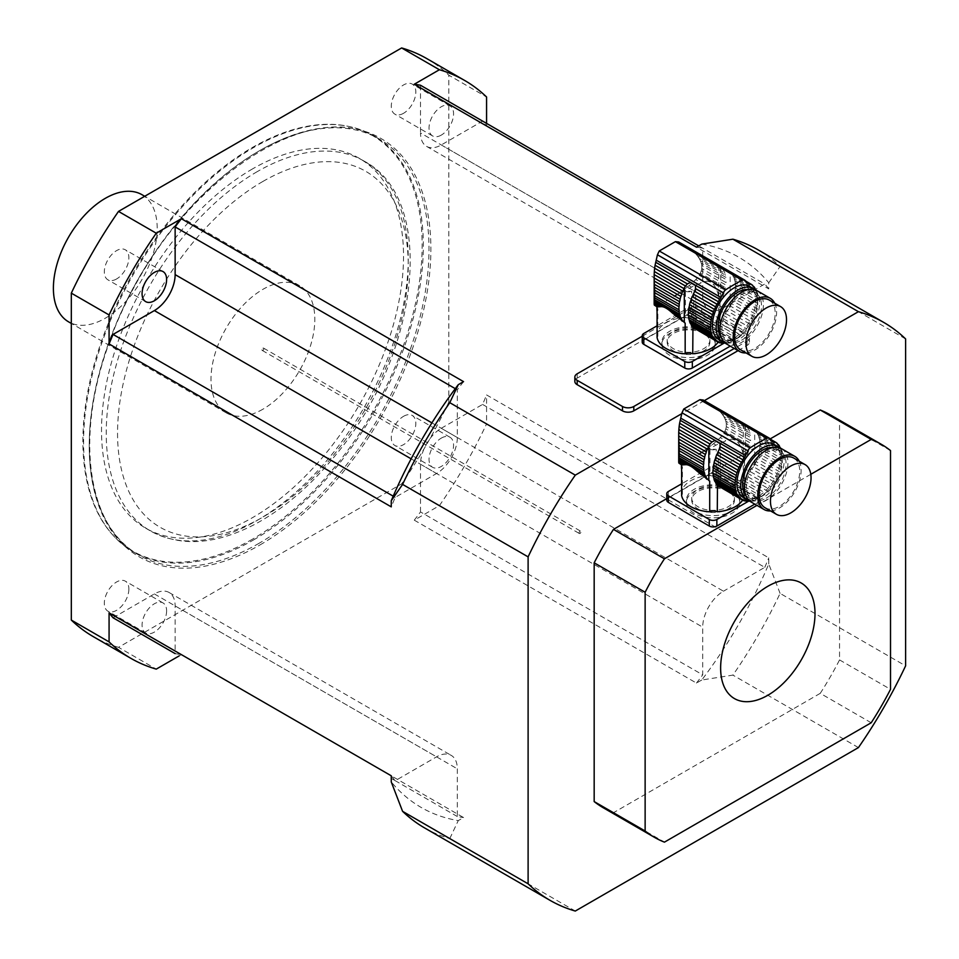<?xml version="1.0" encoding="UTF-8"?>
<svg xmlns="http://www.w3.org/2000/svg" width="959" height="959" viewBox="0 0 959 959"><rect width="100%" height="100%" fill="white"/><g stroke="black" fill="none" stroke-linecap="round" stroke-linejoin="round"><path stroke-width="0.72" stroke-dasharray="4.79 3.6" d="M719.586 299.867L721.084 300.73A33.349 19.252 -60 0 1 720.724 301.45L719.993 303.008L718.818 296.235L722.235 298.213A33.349 19.252 -60 0 0 723.326 295.456A4.543 2.625 -60 0 1 724.177 292.903L715.762 288.048L717.548 292.123L723.326 295.456M718.818 296.235L717.548 292.123M721.084 300.73A4.543 2.625 -60 0 1 722.235 298.213M715.762 288.048C712.969 282.641 709.276 280.507 704.661 281.634L697.565 277.535L699.195 275.305L724.932 290.157A33.349 19.252 -60 0 1 724.177 292.903M699.195 275.305L700.394 273.183L725.472 287.652A4.543 2.625 -60 0 0 724.932 290.157M700.394 273.183L701.317 270.822L725.867 285.003A33.349 19.252 -60 0 1 725.472 287.652M701.317 270.822L701.772 268.604L726.059 282.617A4.543 2.625 -60 0 0 725.867 285.003M701.772 268.604L701.772 265.511L726.059 279.537A33.349 19.252 -60 0 1 726.059 282.617M701.772 265.511L701.317 263.198L725.867 277.379A4.543 2.625 -60 0 0 726.059 279.537M701.317 263.198L700.394 260.704L725.472 275.173A33.349 19.252 -60 0 1 725.867 277.379M700.394 260.704L699.195 258.427L724.932 273.291A4.543 2.625 -60 0 0 725.472 275.173M699.195 258.427L697.565 256.041L724.177 271.409A33.349 19.252 -60 0 1 724.932 273.291M697.565 256.041L695.79 253.943L723.326 269.851A4.543 2.625 -60 0 0 724.177 271.409M695.79 253.943L693.633 251.833L722.235 268.352A33.349 19.252 -60 0 1 723.326 269.851M721.875 268.196L691.463 250.059L721.084 267.165A4.543 2.625 -60 0 0 721.875 268.196A4.543 2.625 -60 0 0 722.235 268.352M691.463 250.059L720.724 266.854A33.349 19.252 -60 0 1 721.084 267.165M752.695 285.422L730.518 272.608A33.349 19.252 120 0 0 730.171 272.308L688.982 248.369M718.962 265.715L686.596 247.026M681.226 320.078L679.38 319.011M658.27 306.832L657.502 306.916L658.27 306.832M657.083 306.544L654.625 305.513L657.083 306.544M658.246 305.681L655.728 305.765L658.246 305.681L661.83 303.464M666.181 300.922L666.996 300.443L666.181 300.922M674.033 296.451L694.652 285.47L704.661 281.634M719.993 303.008L719.993 333.696A6.677 3.848 0 0 0 718.77 335.926A6.677 3.848 0 0 0 719.897 338.059A31.635 18.257 180 0 1 718.111 342.135M656.915 309.493A31.635 18.257 180 0 1 657.071 307.683L657.071 333.84A31.635 18.257 180 0 1 685.421 317.477L685.421 291.32A31.635 18.257 180 0 1 691.667 291.32L691.667 317.477A31.635 18.257 180 0 1 719.993 333.696M692.901 326.827A4.543 2.625 120 0 0 692.59 326.587A4.543 2.625 120 0 0 692.23 326.432M657.574 305.298L659.169 305.082M658.737 304.83L660.439 304.303M661.71 303.392L660.188 304.159M713.508 324.861L710.092 327.187L733.323 340.601A33.349 19.252 -60 0 0 734.93 339.678A4.543 2.625 -60 0 1 736.908 338.359L713.508 324.861L715.258 323.027L739.017 336.741A33.349 19.252 -60 0 1 736.908 338.359M711.698 326.264L734.93 339.678M718.854 316.158L716.649 321.061L740.923 335.075A33.349 19.252 -60 0 0 742.949 333.085A4.543 2.625 -60 0 1 744.747 331.107L718.854 316.158L719.586 313.221L746.605 328.817A33.349 19.252 -60 0 1 744.747 331.107M717.919 318.64L742.949 333.085M679.475 293.43L678.804 293.034L676.802 294.904M685.301 290.253L683.947 289.474L681.477 291.224L682.46 291.788M719.897 338.059L719.897 311.076L723.673 312.406L748.236 326.599A33.349 19.252 -60 0 0 749.89 324.07A4.543 2.625 -60 0 1 751.305 321.661L729.008 308.786L730.171 306.892A33.349 19.252 120 0 0 730.518 306.173L752.695 318.987A33.349 19.252 -60 0 1 751.305 321.661M723.673 312.406L727.03 310.872L749.89 324.07M691.391 287.077L688.982 285.686L686.596 287.532L688.442 288.587M697.72 284.056L693.633 281.694L691.463 283.636L694.652 285.47M732.76 300.91A33.349 19.252 120 0 1 731.669 303.655L753.846 316.47A33.349 19.252 -60 0 0 754.937 313.713A4.543 2.625 -60 0 1 755.8 311.16L733.623 298.357A4.543 2.625 120 0 0 732.76 300.91L754.937 313.713M697.565 277.535L695.79 279.56L701.161 282.665M718.782 339.51A30.7 17.73 120 0 0 749.482 321.78A30.7 17.73 120 0 0 749.482 286.333M755.021 289.81A30.7 17.73 -60 0 1 757.406 314.84A30.7 17.73 -60 0 1 737.903 340.169A30.7 17.73 -60 0 1 724.56 342.579M654.326 305.07L654.182 304.471L654.326 305.07M695.503 329.069L717.02 341.5M721.072 342.902L692.734 326.767L720.017 342.89M725.316 343.262L700.286 328.817L694.172 327.331L721.384 343.034M697.625 328.41L723.518 343.37M700.286 328.817L703.055 328.901L727.33 342.926A33.349 19.252 -60 0 1 725.4 343.262M727.33 342.926A4.543 2.625 -60 0 1 729.248 342.387L705.488 328.661L703.055 328.901M705.488 328.661L707.97 328.062L731.357 341.56A33.349 19.252 -60 0 1 729.248 342.387M731.357 341.56A4.543 2.625 -60 0 1 733.323 340.601M710.092 327.187L707.97 328.062M739.017 336.741A4.543 2.625 -60 0 1 740.923 335.075M716.649 321.061L715.258 323.027M673.781 296.307L676.371 294.653M678.804 293.034L681.477 291.224M746.605 328.817A4.543 2.625 -60 0 1 748.236 326.599M719.897 311.076L719.586 313.221M683.947 289.474L686.596 287.532M727.03 310.872L729.008 308.786M688.982 285.686L691.463 283.636M752.695 318.987A4.543 2.625 -60 0 1 753.846 316.47M731.669 303.655A4.543 2.625 120 0 0 730.518 306.173M693.633 281.694L695.79 279.56M733.623 298.357A33.349 19.252 120 0 0 734.378 295.612L756.555 308.414A33.349 19.252 -60 0 1 755.8 311.16M756.555 308.414A4.543 2.625 -60 0 1 757.083 305.909L734.906 293.106A4.543 2.625 120 0 0 734.378 295.612M734.906 293.106A33.349 19.252 120 0 0 735.301 290.445L757.478 303.248A33.349 19.252 -60 0 1 757.083 305.909M757.478 303.248A4.543 2.625 -60 0 1 757.67 300.874L735.493 288.072A4.543 2.625 120 0 0 735.301 290.445M735.493 288.072A33.349 19.252 120 0 0 735.493 284.979L757.67 297.781A33.349 19.252 -60 0 1 757.67 300.874M757.67 297.781A4.543 2.625 -60 0 1 757.478 295.624L735.301 282.821A4.543 2.625 120 0 0 735.493 284.979M735.301 282.821A33.349 19.252 120 0 0 734.906 280.627L757.083 293.43A33.349 19.252 -60 0 1 757.478 295.624M757.083 293.43A4.543 2.625 -60 0 1 756.555 291.536L734.378 278.733A4.543 2.625 120 0 0 734.906 280.627M734.378 278.733A33.349 19.252 120 0 0 733.623 276.863L755.8 289.666M756.04 290.193A33.349 19.252 -60 0 1 756.555 291.536M733.623 276.863A4.543 2.625 120 0 1 732.76 275.293L754.937 288.096M732.76 275.293A33.349 19.252 120 0 0 731.669 273.806L753.175 286.214M730.518 272.608A4.543 2.625 120 0 0 731.309 273.651A4.543 2.625 120 0 0 731.669 273.806M746.234 281.455L727.03 270.366L746.114 281.347M744.963 280.304L679.104 242.279L682.448 244.965L747.265 282.39M741.679 340.169A28.027 16.183 120 0 0 759.996 315.463A28.027 16.183 120 0 0 755.692 293.01A28.027 16.183 120 0 0 727.665 309.194A28.027 16.183 120 0 0 727.665 341.56A28.027 16.183 120 0 0 741.679 340.169M720.988 336.789A28.027 16.183 120 0 0 723.889 339.378A28.027 16.183 120 0 0 737.903 337.988A28.027 16.183 120 0 0 756.219 313.293A28.027 16.183 120 0 0 751.916 290.829A28.027 16.183 120 0 0 748.224 289.606M757.035 290.697A30.7 17.73 -60 0 1 761.734 315.295A30.7 17.73 -60 0 1 741.679 342.351A30.7 17.73 -60 0 1 726.335 343.861M740.54 349.759A28.698 16.567 120 0 0 754.889 348.345A28.698 16.567 120 0 0 773.637 323.051A28.698 16.567 120 0 0 769.238 300.059M774.692 303.2A30.7 17.73 -60 0 1 754.889 349.975A30.7 17.73 -60 0 1 745.994 352.912M692.326 309.817A5.334 3.081 0 0 0 684.774 309.817L684.774 316.362A5.334 3.081 180 0 1 692.326 316.362L692.326 309.817L733.275 333.468L733.275 340.001A5.334 3.081 180 0 1 734.846 342.183A5.334 3.081 180 0 1 733.275 344.365L730.243 346.127M692.326 316.362L733.275 340.001M733.275 344.365L733.275 337.832L723.973 343.202M684.774 316.362L643.813 340.001L643.813 333.468M684.774 309.817L657.071 325.808M657.071 333.84A6.677 3.848 180 0 1 657.85 335.65A6.677 3.848 180 0 1 657.071 337.448M685.421 317.477A6.677 3.848 0 0 0 691.667 317.477M733.275 337.832A5.334 3.081 0 0 0 734.846 335.65A5.334 3.081 0 0 0 733.275 333.468M703.642 333.468A21.35 12.335 0 0 0 680.375 330.795A21.35 12.335 0 0 0 667.188 342.183A21.35 12.335 0 0 0 688.55 354.518A21.35 12.335 0 0 0 709.9 342.183A21.35 12.335 0 0 0 703.642 333.468M642.242 342.183A5.334 3.081 180 0 1 643.813 340.001M685.421 291.32A6.677 3.848 0 0 0 691.667 291.32M657.071 307.683A6.677 3.848 180 0 1 657.85 309.493A6.677 3.848 180 0 1 657.071 311.303M703.642 331.287A21.35 12.335 0 0 0 680.375 328.613A21.35 12.335 0 0 0 667.188 340.001A21.35 12.335 0 0 0 688.55 352.337A21.35 12.335 0 0 0 709.9 340.001A21.35 12.335 0 0 0 703.642 331.287M744.124 457.875L745.622 458.75A33.349 19.252 -60 0 1 745.263 459.469L744.532 461.027L743.357 454.254L746.773 456.232A33.349 19.252 -60 0 0 747.864 453.475A4.543 2.625 -60 0 1 748.715 450.922L740.3 446.067L742.086 450.143L747.864 453.475M743.357 454.254L742.086 450.143M745.622 458.75A4.543 2.625 -60 0 1 746.773 456.232M740.3 446.067C737.507 440.661 733.815 438.527 729.2 439.654L722.103 435.554L723.733 433.312L749.47 448.177A33.349 19.252 -60 0 1 748.715 450.922M723.733 433.312L724.932 431.202L750.01 445.671A4.543 2.625 -60 0 0 749.47 448.177M724.932 431.202L725.855 428.841L750.406 443.022A33.349 19.252 -60 0 1 750.01 445.671M725.855 428.841L726.311 426.611L750.597 440.637A4.543 2.625 -60 0 0 750.406 443.022M726.311 426.611L726.311 423.53L750.597 437.544A33.349 19.252 -60 0 1 750.597 440.637M726.311 423.53L725.855 421.217L750.406 435.386A4.543 2.625 -60 0 0 750.597 437.544M725.855 421.217L724.932 418.711L750.01 433.192A33.349 19.252 -60 0 1 750.406 435.386M724.932 418.711L723.733 416.446L749.47 431.298A4.543 2.625 -60 0 0 750.01 433.192M723.733 416.446L722.103 414.06L748.715 429.428A33.349 19.252 -60 0 1 749.47 431.298M722.103 414.06L720.329 411.962L747.864 427.87A4.543 2.625 -60 0 0 748.715 429.428M720.329 411.962L718.171 409.853L746.773 426.371A33.349 19.252 -60 0 1 747.864 427.87M746.414 426.216L716.001 408.078L745.622 425.185A4.543 2.625 -60 0 0 746.414 426.216A4.543 2.625 -60 0 0 746.773 426.371M716.001 408.078L745.263 424.873A33.349 19.252 -60 0 1 745.622 425.185M777.234 443.43L755.057 430.627A33.349 19.252 120 0 0 754.709 430.327L713.52 406.388M743.501 423.722L711.134 405.046M705.764 478.097L703.918 477.031M682.808 464.839L682.041 464.923L682.808 464.839M681.585 464.923L682.041 464.216L679.607 463.748L681.453 464.815M682.784 463.7L680.267 463.784L682.784 463.7L686.368 461.483M690.72 458.941L691.535 458.462L690.72 458.941M698.572 454.47L719.19 443.49L729.2 439.654M744.532 461.027L744.532 491.715A6.677 3.848 0 0 0 743.309 493.933A6.677 3.848 0 0 0 744.436 496.079A31.635 18.257 180 0 1 742.65 500.154M681.453 467.512A31.635 18.257 180 0 1 681.609 465.702L681.609 491.859A31.635 18.257 180 0 1 709.96 475.496L709.96 449.339A31.635 18.257 180 0 1 716.205 449.339L716.205 475.496A31.635 18.257 180 0 1 744.532 491.715M717.44 484.834A4.543 2.625 120 0 0 717.128 484.607A4.543 2.625 120 0 0 716.769 484.451M682.113 463.317L683.707 463.101M683.276 462.849L684.978 462.322M686.248 461.411L684.726 462.178M738.046 482.88L734.63 485.206L757.862 498.62A33.349 19.252 -60 0 0 759.468 497.685A4.543 2.625 -60 0 1 761.446 496.378L738.046 482.88L739.797 481.046L763.556 494.76A33.349 19.252 -60 0 1 761.446 496.378M736.236 484.283L759.468 497.685M743.381 474.178L741.187 479.08L765.462 493.094A33.349 19.252 -60 0 0 767.488 491.104A4.543 2.625 -60 0 1 769.286 489.126L743.381 474.178L744.124 471.241L771.144 486.836A33.349 19.252 -60 0 1 769.286 489.126M742.458 476.659L767.488 491.104M704.014 451.437L703.343 451.054L701.341 452.924M709.84 448.273L708.485 447.493L706.016 449.232L706.999 449.807M744.436 496.079L744.436 469.095L748.212 470.425L772.774 484.607A33.349 19.252 -60 0 0 774.428 482.089A4.543 2.625 -60 0 1 775.843 479.68L753.546 466.805L754.709 464.911A33.349 19.252 120 0 0 755.057 464.192L777.234 476.995A33.349 19.252 -60 0 1 775.843 479.68M748.212 470.425L751.568 468.891L774.428 482.089M715.929 445.096L713.52 443.693L711.134 445.539L712.981 446.606M722.259 442.075L718.171 439.713L716.001 441.643L719.19 443.49M757.298 458.917A33.349 19.252 120 0 1 756.207 461.675L778.384 474.477A33.349 19.252 -60 0 0 779.475 471.732A4.543 2.625 -60 0 1 780.338 469.179L758.161 456.376A4.543 2.625 120 0 0 757.298 458.917L779.475 471.732M722.103 435.554L720.329 437.58L725.699 440.684M743.321 497.529A30.7 17.73 120 0 0 774.021 479.8A30.7 17.73 120 0 0 774.021 444.353M779.559 447.829A30.7 17.73 -60 0 1 781.945 472.859A30.7 17.73 -60 0 1 762.441 498.189A30.7 17.73 -60 0 1 749.099 500.586M678.864 463.089L678.72 462.49L678.864 463.089M720.041 487.088L741.559 499.519M745.611 500.922L717.272 484.774L744.556 500.898M749.854 501.281L724.824 486.836L718.711 485.35L745.922 501.054M722.163 486.429L748.056 501.389M724.824 486.836L727.593 486.92L751.868 500.934A33.349 19.252 -60 0 1 749.938 501.269M751.868 500.934A4.543 2.625 -60 0 1 753.786 500.394L730.027 486.681L727.593 486.92M730.027 486.681L732.508 486.081L755.896 499.579A33.349 19.252 -60 0 1 753.786 500.394M755.896 499.579A4.543 2.625 -60 0 1 757.862 498.62M734.63 485.206L732.508 486.081M763.556 494.76A4.543 2.625 -60 0 1 765.462 493.094M741.187 479.08L739.797 481.046M698.32 454.326L700.897 452.66M703.343 451.054L706.016 449.232M771.144 486.836A4.543 2.625 -60 0 1 772.774 484.607M744.436 469.095L744.124 471.241M708.485 447.493L711.134 445.539M751.568 468.891L753.546 466.805M713.52 443.693L716.001 441.643M777.234 476.995A4.543 2.625 -60 0 1 778.384 474.477M756.207 461.675A4.543 2.625 120 0 0 755.057 464.192M718.171 439.713L720.329 437.58M758.161 456.376A33.349 19.252 120 0 0 758.917 453.631L781.094 466.434A33.349 19.252 -60 0 1 780.338 469.179M781.094 466.434A4.543 2.625 -60 0 1 781.621 463.928L759.444 451.126A4.543 2.625 120 0 0 758.917 453.631M759.444 451.126A33.349 19.252 120 0 0 759.84 448.464L782.017 461.267A33.349 19.252 -60 0 1 781.621 463.928M782.017 461.267A4.543 2.625 -60 0 1 782.208 458.893L760.031 446.079A4.543 2.625 120 0 0 759.84 448.464M760.031 446.079A33.349 19.252 120 0 0 760.031 442.998L782.208 455.801A33.349 19.252 -60 0 1 782.208 458.893M782.208 455.801A4.543 2.625 -60 0 1 782.017 453.643L759.84 440.84A4.543 2.625 120 0 0 760.031 442.998M759.84 440.84A33.349 19.252 120 0 0 759.444 438.635L781.621 451.449A33.349 19.252 -60 0 1 782.017 453.643M781.621 451.449A4.543 2.625 -60 0 1 781.094 449.555L758.917 436.753A4.543 2.625 120 0 0 759.444 438.635M758.917 436.753A33.349 19.252 120 0 0 758.161 434.871L780.338 447.685M780.578 448.213A33.349 19.252 -60 0 1 781.094 449.555M758.161 434.871A4.543 2.625 120 0 1 757.298 433.312L779.475 446.115M757.298 433.312A33.349 19.252 120 0 0 756.207 431.814L777.713 444.233M755.057 430.627A4.543 2.625 120 0 0 755.848 431.67A4.543 2.625 120 0 0 756.207 431.814M770.772 439.474L751.568 428.385L770.652 439.366M769.502 438.311L703.642 400.299L706.987 402.984L771.803 440.409M766.217 498.189A28.027 16.183 120 0 0 784.534 473.482A28.027 16.183 120 0 0 780.23 451.03A28.027 16.183 120 0 0 752.204 467.201A28.027 16.183 120 0 0 752.204 499.567A28.027 16.183 120 0 0 766.217 498.189M745.515 494.796A28.027 16.183 120 0 0 748.428 497.397A28.027 16.183 120 0 0 762.441 496.007A28.027 16.183 120 0 0 780.758 471.301A28.027 16.183 120 0 0 776.454 448.848A28.027 16.183 120 0 0 772.762 447.625M781.573 448.716A30.7 17.73 -60 0 1 786.272 473.314A30.7 17.73 -60 0 1 766.217 500.358A30.7 17.73 -60 0 1 750.873 501.881M765.078 507.779A28.698 16.567 120 0 0 779.427 506.352A28.698 16.567 120 0 0 798.176 481.07A28.698 16.567 120 0 0 793.776 458.078M799.231 461.219A30.7 17.73 -60 0 1 779.427 507.994A30.7 17.73 -60 0 1 770.533 510.931M716.864 467.836A5.334 3.081 0 0 0 709.312 467.836L709.312 474.381A5.334 3.081 180 0 1 716.864 474.381L716.864 467.836L757.814 491.488L757.814 498.021A5.334 3.081 180 0 1 759.384 500.202A5.334 3.081 180 0 1 757.814 502.384L754.781 504.134M716.864 474.381L757.814 498.021M757.814 502.384L757.814 495.839L748.511 501.221M709.312 474.381L668.351 498.021L668.351 491.488M709.312 467.836L681.609 483.827M681.609 491.859A6.677 3.848 180 0 1 682.388 493.669A6.677 3.848 180 0 1 681.609 495.467M709.96 475.496A6.677 3.848 0 0 0 716.205 475.496M757.814 495.839A5.334 3.081 0 0 0 759.384 493.669A5.334 3.081 0 0 0 757.814 491.488M728.181 491.488A21.35 12.335 0 0 0 704.913 488.814A21.35 12.335 0 0 0 691.727 500.202A21.35 12.335 0 0 0 713.088 512.538A21.35 12.335 0 0 0 734.438 500.202A21.35 12.335 0 0 0 728.181 491.488M666.781 500.202A5.334 3.081 180 0 1 668.351 498.021M709.96 449.339A6.677 3.848 0 0 0 716.205 449.339M681.609 465.702A6.677 3.848 180 0 1 682.388 467.512A6.677 3.848 180 0 1 681.609 469.311M728.181 489.306A21.35 12.335 0 0 0 704.913 486.633A21.35 12.335 0 0 0 691.727 498.021A21.35 12.335 0 0 0 713.088 510.356A21.35 12.335 0 0 0 734.438 498.021A21.35 12.335 0 0 0 728.181 489.306M780.087 593.381L768.77 563.976A317.657 183.397 -60 0 1 701.772 680.015L732.904 675.112A333.672 192.651 120 0 0 780.087 593.381L905.608 665.858M768.77 563.976L768.77 557.85L486.573 394.928L486.573 423.926L448.824 402.133L448.824 75.198L486.573 96.991M486.573 123.399L486.573 125.989A313.653 181.083 120 0 0 482.581 121.098L441.272 144.941A29.357 16.95 -60 0 1 426.599 146.391A29.357 16.95 -60 0 1 420.51 132.953L702.707 295.875A29.357 16.95 -60 0 0 708.785 309.313A29.357 16.95 -60 0 0 723.47 307.863L764.767 284.008L482.581 121.098M701.772 244.101A317.657 183.397 -60 0 1 768.77 282.785L768.77 288.911L486.573 125.989M768.77 282.785L780.087 266.446A333.672 192.651 120 0 0 758.173 249.915M905.608 338.923L780.087 266.446M426.911 58.667A333.672 192.651 -60 0 1 448.824 75.198M403.547 113.294A17.346 10.022 -60 0 1 394.88 114.145A17.346 10.022 -60 0 1 394.88 94.114A17.346 10.022 -60 0 1 412.226 84.092A17.346 10.022 -60 0 1 414.887 97.998A17.346 10.022 -60 0 1 403.547 113.294M441.308 135.087A17.346 10.022 -60 0 1 432.629 135.95A17.346 10.022 -60 0 1 432.629 115.907A17.346 10.022 -60 0 1 449.975 105.898A17.346 10.022 -60 0 1 453.571 113.833A17.346 10.022 -60 0 1 441.308 135.087M424.501 827.869A333.672 192.651 120 0 0 449.771 838.586L575.292 911.05M449.771 838.586L458.258 820.604A317.657 183.397 -60 0 1 391.26 781.921M113.066 617.776L154.375 593.933A29.357 16.95 -60 0 1 169.048 592.47A29.357 16.95 -60 0 1 175.137 605.92L175.137 653.606A313.653 181.083 120 0 0 181.371 654.625L463.557 817.548L458.258 820.604M181.371 654.625L179.129 655.92M701.772 680.015L696.462 683.072L414.276 520.162L439.39 505.657L401.641 483.863L118.508 647.325L156.257 669.118M858.425 747.588L732.904 675.112M439.39 505.657A333.672 192.651 120 0 0 486.573 423.926M448.824 402.133A333.672 192.651 -60 0 1 401.641 483.863M403.547 416.314A17.346 10.022 -60 0 1 412.226 415.451A17.346 10.022 -60 0 1 414.887 429.356A17.346 10.022 -60 0 1 403.547 444.64A17.346 10.022 -60 0 1 394.88 445.503A17.346 10.022 -60 0 1 392.219 431.598A17.346 10.022 -60 0 1 403.547 416.314M441.308 438.107A17.346 10.022 -60 0 1 449.975 437.244A17.346 10.022 -60 0 1 449.975 457.287A17.346 10.022 -60 0 1 432.629 467.297A17.346 10.022 -60 0 1 429.968 453.391A17.346 10.022 -60 0 1 441.308 438.107M118.508 647.325A333.672 192.651 -60 0 1 93.239 636.608M128.866 589.066A17.346 10.022 -60 0 1 116.59 610.32A17.346 10.022 -60 0 1 107.911 611.183A17.346 10.022 -60 0 1 107.911 591.14A17.346 10.022 -60 0 1 125.269 581.13A17.346 10.022 -60 0 1 128.866 589.066M166.614 610.859A17.346 10.022 -60 0 1 159.038 628.325A17.346 10.022 -60 0 1 145.672 632.976A17.346 10.022 -60 0 1 145.672 612.945A17.346 10.022 -60 0 1 163.018 602.923A17.346 10.022 -60 0 1 166.614 610.859M738.07 350.646L747.061 345.456A8.008 4.627 0 0 0 749.411 342.183A8.008 4.627 0 0 0 747.061 338.923L701.76 312.766A8.008 4.627 0 0 0 690.432 312.766L577.186 378.146A8.008 4.627 0 0 0 574.837 381.418M704.326 400.646L681.765 413.665M116.59 278.961A17.346 10.022 -60 0 1 107.911 279.824A17.346 10.022 -60 0 1 107.911 259.793A17.346 10.022 -60 0 1 125.269 249.772A17.346 10.022 -60 0 1 127.931 263.677A17.346 10.022 -60 0 1 116.59 278.961M252.517 539.15A239.882 138.504 -60 0 1 112.023 534.151A239.882 138.504 -60 0 1 132.582 274.034A239.882 138.504 -60 0 1 347.566 126.168A239.882 138.504 -60 0 1 414.708 307.036A239.882 138.504 -60 0 1 252.517 539.15M252.517 168.916A213.557 123.291 120 0 0 113.018 357.096A213.557 123.291 120 0 0 145.744 528.217A213.557 123.291 120 0 0 359.301 404.926A213.557 123.291 120 0 0 359.301 158.343A213.557 123.291 120 0 0 252.517 168.916M253.464 539.989A240.241 138.707 120 0 0 410.416 328.278A240.241 138.707 120 0 0 373.59 135.77A240.241 138.707 120 0 0 348.656 126.396A240.241 138.707 120 0 0 133.337 274.466A240.241 138.707 120 0 0 112.766 534.978A240.241 138.707 120 0 0 133.349 551.881A240.241 138.707 120 0 0 253.464 539.989M262.91 409.205A73.411 42.388 -60 0 1 226.204 412.849A73.411 42.388 -60 0 1 226.204 328.086A73.411 42.388 -60 0 1 299.604 285.698A73.411 42.388 -60 0 1 310.86 344.521A73.411 42.388 -60 0 1 262.91 409.205M455.285 388.671L457.323 389.845L457.323 437.544A29.357 16.95 -60 0 1 436.561 473.506L395.252 497.349A313.653 181.083 120 0 0 391.26 506.867M393.214 496.175L395.252 497.349M457.323 816.529L391.26 778.396L395.252 780.698L436.561 756.843A29.357 16.95 -60 0 1 451.245 755.392A29.357 16.95 -60 0 1 457.323 768.83L457.323 816.529A313.653 181.083 120 0 0 463.557 817.548M420.51 511.938L420.51 464.24A29.357 16.95 -60 0 1 441.272 428.277L723.47 591.2A29.357 16.95 -60 0 0 702.707 627.162L702.707 674.86L420.51 511.938A313.653 181.083 120 0 1 414.276 520.162M441.272 428.277L482.581 404.434A313.653 181.083 120 0 0 486.573 394.928M482.581 404.434L764.767 567.356L723.47 591.2M420.51 85.255L420.51 132.953M698.703 245.864L702.707 248.177L702.707 295.875M702.707 248.177A313.653 181.083 120 0 0 696.462 247.17M768.77 288.911A313.653 181.083 120 0 0 764.767 284.008M764.767 567.356A313.653 181.083 120 0 0 768.77 557.85M696.462 683.072A313.653 181.083 120 0 0 702.707 674.86M391.26 775.795A313.653 181.083 120 0 0 395.252 780.698M463.557 381.634A313.653 181.083 120 0 0 457.323 389.845M141.992 194.701A73.411 42.388 -60 0 1 153.248 253.524A73.411 42.388 -60 0 1 105.298 318.22A73.411 42.388 -60 0 1 68.592 321.852M770.161 438.922L666.781 498.596M871.204 722.762L820.245 693.345A226.899 130.999 120 0 0 839.545 659.912L839.545 421.145A226.899 130.999 120 0 0 830.302 414.863M820.245 693.345L613.472 812.717L664.443 842.146M603.415 807.862A226.899 130.999 120 0 0 613.472 812.717M731.957 489.306A26.696 15.416 180 0 1 739.773 500.202A26.696 15.416 180 0 1 713.088 515.618A26.696 15.416 180 0 1 686.392 500.202A26.696 15.416 180 0 1 702.863 485.961A26.696 15.416 180 0 1 731.957 489.306M810.811 474.297L756.951 505.393M839.545 659.912L890.515 689.329M890.515 450.574L839.545 421.145M642.242 336.225L690.432 308.402A8.008 4.627 0 0 1 701.76 308.402L747.061 334.559A8.008 4.627 0 0 1 749.411 337.832A8.008 4.627 0 0 1 747.061 341.092L734.294 348.465M707.418 331.287A26.696 15.416 180 0 1 715.234 342.183A26.696 15.416 180 0 1 688.55 357.599A26.696 15.416 180 0 1 661.854 342.183A26.696 15.416 180 0 1 678.325 327.942A26.696 15.416 180 0 1 707.418 331.287M707.418 333.468A26.696 15.416 180 0 1 715.234 344.365A26.696 15.416 180 0 1 688.55 359.781A26.696 15.416 180 0 1 661.854 344.365A26.696 15.416 180 0 1 678.325 330.124A26.696 15.416 180 0 1 707.418 333.468M731.957 491.488A26.696 15.416 180 0 1 739.773 502.384A26.696 15.416 180 0 1 713.088 517.8A26.696 15.416 180 0 1 686.392 502.384A26.696 15.416 180 0 1 702.863 488.143A26.696 15.416 180 0 1 731.957 491.488M262.91 348.189A1.331 0.767 -60 0 1 263.569 349.663A1.331 0.767 -60 0 1 262.035 349.364A1.331 0.767 -60 0 1 262.91 348.189M580.015 531.262A1.331 0.767 120 0 0 580.015 533.444A1.331 0.767 120 0 0 580.015 531.262M723.889 268.88L747.205 282.33M693.741 293.334L693.741 327.93M720.724 266.854L720.724 301.45M730.171 306.892L730.171 272.308M748.428 426.887L771.743 440.349M718.279 451.353L718.279 485.949M745.263 424.873L745.263 459.469M754.709 464.911L754.709 430.327M260.069 544.892A241.584 139.475 120 0 0 408.007 163.605A241.584 139.475 120 0 0 112.131 334.427A241.584 139.475 120 0 0 260.069 544.892M259.134 543.25A240.241 138.707 -60 0 1 139.007 555.153A240.241 138.707 -60 0 1 139.007 277.738A240.241 138.707 -60 0 1 379.249 139.031A240.241 138.707 -60 0 1 416.074 331.55A240.241 138.707 -60 0 1 259.134 543.25M262.91 181.443A205.538 118.676 -60 0 1 388.779 360.512A205.538 118.676 -60 0 1 137.029 505.861A205.538 118.676 -60 0 1 262.91 181.443M257.24 171.637A213.557 123.291 120 0 0 117.729 359.829A213.557 123.291 120 0 0 150.467 530.95A213.557 123.291 120 0 0 364.012 407.647A213.557 123.291 120 0 0 364.012 161.064A213.557 123.291 120 0 0 257.24 171.637M431.91 422.871L457.323 437.544M411.135 458.834L436.561 473.506M154.375 593.933L436.561 756.843M175.137 605.92L457.323 768.83M420.51 464.24L702.707 627.162M441.272 144.941L723.47 307.863M577.186 378.146L577.186 373.794M690.432 312.766L690.432 308.402M701.76 312.766L701.76 308.402M747.061 338.923L747.061 334.559M747.061 345.456L747.061 341.092M687.555 247.806L719.262 266.123M680.387 319.539L683.156 321.133M692.59 326.587L714.767 339.39M654.877 305.382L656.927 306.568M656.376 305.501L657.418 306.101M654.218 304.435L657.982 306.604M695.203 328.673L717.8 341.704M731.309 273.651L753.486 286.453M727.881 271.097L750.465 284.14M683.18 245.456L719.873 266.638M721.779 267.753L747.72 282.725M723.889 339.378L727.665 341.56M751.916 290.829L755.692 293.01M734.846 342.183L734.846 335.65M695.695 286.885L695.695 329.033M718.77 265.751L718.77 335.926M657.85 335.65L657.85 309.493M709.9 342.183L709.9 340.001M667.188 342.183L667.188 340.001M712.081 405.825L743.8 424.13M704.925 477.558L707.694 479.152M717.128 484.607L739.305 497.409M679.416 463.401L681.465 464.588M680.914 463.521L681.957 464.12M678.756 462.442L682.52 464.624M719.741 486.681L742.326 499.723M755.848 431.67L778.025 444.473M752.419 429.105L775.004 442.147M707.718 403.475L744.412 424.657M746.318 425.772L772.259 440.744M748.428 497.397L752.204 499.567M776.454 448.848L780.23 451.03M759.384 500.202L759.384 493.669M720.233 444.904L720.233 487.052M743.309 423.77L743.309 493.933M682.388 493.669L682.388 467.512M734.438 500.202L734.438 498.021M691.727 500.202L691.727 498.021M449.975 105.898L412.226 84.092M432.629 135.95L394.88 114.145M449.975 437.244L412.226 415.451M432.629 467.297L394.88 445.503M163.018 602.923L125.269 581.13M145.672 632.976L107.911 611.183M163.018 271.565L125.269 249.772M145.672 301.617L107.911 279.824M133.349 551.881L139.007 555.153C86.909 527.066 74.191 434.906 110.225 340.205C158.81 198.609 305.753 89.631 379.249 139.031L373.59 135.77M145.744 528.217L150.467 530.95C180.316 546.942 214.78 544.904 253.859 524.825C283.648 509.073 311.291 485.338 336.777 453.631C419.395 354.039 437.556 199.628 364.012 161.064L359.301 158.343M112.023 534.151L112.766 534.978M347.566 126.168L348.656 126.396M169.048 592.47L451.245 755.392M426.599 146.391L708.785 309.313M299.604 285.698L144.725 196.283M226.204 412.849L71.314 323.423M749.411 342.183L749.411 337.832M661.854 342.183L661.854 344.365M715.234 342.183L715.234 344.365M686.392 500.202L686.392 502.384M739.773 500.202L739.773 502.384M262.239 350.431L579.344 533.504M263.569 348.117L580.674 531.202"/><path stroke-width="1.44" d="M718.111 342.135A31.635 18.257 180 0 1 692.734 353.751A6.677 3.848 0 0 0 685.17 353.811A31.635 18.257 180 0 1 657.071 337.448L657.071 311.303A31.635 18.257 180 0 1 656.915 309.493L656.915 306.832M685.17 353.811L685.17 323.123L684.294 322.476A33.349 19.252 -60 0 1 683.947 322.176L685.17 323.123M682.436 321.301L681.226 320.078M654.23 281.059L654.158 277.978L681.705 293.874A4.543 2.625 -60 0 1 680.842 296.427L654.23 281.059L654.35 284.32L680.087 299.172A4.543 2.625 -60 0 1 679.559 301.677L654.494 287.209L654.613 290.169L679.164 304.339A4.543 2.625 -60 0 1 678.972 306.712L654.685 292.699L654.685 295.792L678.972 309.805A4.543 2.625 -60 0 1 679.164 311.963L654.613 297.793L654.494 299.688L679.559 314.156A4.543 2.625 -60 0 1 680.087 316.05L654.35 301.186L654.23 302.553L661.326 306.652C664.119 306.604 667.824 308.738 672.427 313.066L682.796 320.989A4.543 2.625 -60 0 1 683.156 321.133A4.543 2.625 -60 0 1 683.947 322.176M661.326 306.652L657.047 306.904L654.326 305.07L657.502 306.916M675.927 316.158L681.705 319.491A4.543 2.625 -60 0 0 680.842 317.92A33.349 19.252 -60 0 1 680.087 316.05M672.427 313.066L680.842 317.92M680.087 299.172A33.349 19.252 -60 0 1 680.842 296.427M654.494 287.209L654.35 284.32M679.164 304.339A33.349 19.252 -60 0 1 679.559 301.677M654.685 292.699L654.613 290.169M678.972 309.805A33.349 19.252 -60 0 1 678.972 306.712M654.613 297.793L654.685 295.792M679.559 314.156A33.349 19.252 -60 0 1 679.164 311.963M654.35 301.186L654.494 299.688M682.796 320.989A33.349 19.252 -60 0 1 681.705 319.491M744.652 280.076L678.648 241.968L675.4 241.644L659.241 250.97L657.442 254.782L655.069 265.223L687.435 283.912L690.576 282.414L695.503 285.267L695.503 288.575L718.363 301.773A33.349 19.252 -60 0 1 719.933 299.364A8.008 4.627 -60 0 0 721 297.542L723.302 292.807A5.334 3.081 -60 0 1 726.047 289.546A186.837 107.864 -60 0 1 742.206 280.208A5.334 3.081 -60 0 1 744.652 280.076A5.334 3.081 -60 0 1 744.963 280.304L747.265 282.39A8.008 4.627 -60 0 0 747.72 282.725A8.008 4.627 -60 0 0 748.32 282.977A33.349 19.252 -60 0 1 749.89 283.564A4.543 2.625 -60 0 0 750.465 284.14A4.543 2.625 -60 0 0 751.305 284.344A33.349 19.252 -60 0 1 752.695 285.422A4.543 2.625 -60 0 0 753.486 286.453A4.543 2.625 -60 0 0 753.846 286.609A33.349 19.252 -60 0 1 754.937 288.096A4.543 2.625 -60 0 0 755.8 289.666A33.349 19.252 -60 0 1 756.04 290.193M654.625 268.196L654.326 271.505L683.947 288.611A33.349 19.252 -60 0 1 684.294 287.892L685.457 285.998L654.625 268.196L655.069 265.223M685.457 285.998L687.435 283.912M654.326 271.505L654.182 274.61L682.796 291.128A4.543 2.625 -60 0 0 683.947 288.611M681.705 293.874A33.349 19.252 -60 0 1 682.796 291.128M654.182 274.61L654.158 303.823M690.288 323.375L712.465 336.177A4.543 2.625 -60 0 1 713.316 337.748L691.139 324.933A4.543 2.625 120 0 0 690.288 323.375A33.349 19.252 120 0 1 689.533 321.505L711.71 334.307A4.543 2.625 -60 0 0 711.17 332.413A33.349 19.252 -60 0 1 710.775 330.22A4.543 2.625 -60 0 0 710.583 328.062A33.349 19.252 -60 0 1 710.583 324.969A4.543 2.625 -60 0 0 710.775 322.596A33.349 19.252 -60 0 1 711.17 319.934A4.543 2.625 -60 0 0 711.71 317.429A33.349 19.252 -60 0 1 712.465 314.684A4.543 2.625 -60 0 0 713.316 312.131A33.349 19.252 -60 0 1 714.407 309.373A4.543 2.625 -60 0 0 715.558 306.856A33.349 19.252 -60 0 1 716.948 304.183A4.543 2.625 -60 0 0 718.363 301.773M654.23 302.553L654.182 304.471L654.158 303.583L659.54 306.688M654.326 305.07L658.27 306.832M691.139 324.933A33.349 19.252 120 0 0 692.23 326.432L714.407 339.234A4.543 2.625 -60 0 1 714.767 339.39A4.543 2.625 -60 0 1 715.558 340.421L693.381 327.618A4.543 2.625 120 0 0 692.901 326.827M753.259 288.515L749.482 286.333A30.7 17.73 120 0 0 734.126 287.856A30.7 17.73 120 0 0 714.071 314.912A30.7 17.73 120 0 0 718.782 339.51L722.559 341.692A30.7 17.73 -60 0 1 717.847 317.093A30.7 17.73 -60 0 1 737.903 290.038A30.7 17.73 -60 0 1 753.259 288.515A30.7 17.73 -60 0 1 755.021 289.81M724.56 342.579A30.7 17.73 -60 0 1 722.559 341.692M712.465 314.684L690.288 301.881A4.543 2.625 120 0 0 691.139 299.328L713.316 312.131M690.288 301.881A33.349 19.252 120 0 0 689.533 304.626L711.71 317.429M689.533 304.626A4.543 2.625 120 0 1 688.994 307.132L711.17 319.934M688.994 307.132A33.349 19.252 120 0 0 688.598 309.781L710.775 322.596M688.598 309.781A4.543 2.625 120 0 1 688.406 312.166L710.583 324.969M688.406 312.166A33.349 19.252 120 0 0 688.406 315.259L710.583 328.062M688.406 315.259A4.543 2.625 120 0 1 688.598 317.405L710.775 330.22M688.598 317.405A33.349 19.252 120 0 0 688.994 319.611L711.17 332.413M689.533 321.505A4.543 2.625 120 0 0 688.994 319.611M712.465 336.177A33.349 19.252 -60 0 1 711.71 334.307M714.407 339.234A33.349 19.252 -60 0 1 713.316 337.748M693.381 327.618A33.349 19.252 120 0 0 693.741 327.93L716.948 341.5A33.349 19.252 -60 0 1 715.558 340.421M716.948 341.5A4.543 2.625 -60 0 1 717.8 341.704A4.543 2.625 -60 0 1 718.363 342.279L717.02 341.5M721.072 342.902L721.648 343.226A4.543 2.625 -60 0 0 721.384 343.034A4.543 2.625 -60 0 0 720.017 342.89A33.349 19.252 -60 0 1 718.363 342.279M692.949 326.875L692.734 353.751M725.4 343.262A33.349 19.252 -60 0 1 725.316 343.262A4.543 2.625 -60 0 0 723.518 343.37A33.349 19.252 -60 0 1 721.648 343.226M753.175 286.214L753.846 286.609M746.114 281.347L751.305 284.344M746.234 281.455L749.89 283.564M695.503 288.575L694.664 291.308L716.948 304.183M694.664 291.308L693.741 293.334A33.349 19.252 120 0 0 693.381 294.053L715.558 306.856M693.381 294.053A4.543 2.625 120 0 1 692.23 296.571L714.407 309.373M692.23 296.571A33.349 19.252 120 0 0 691.139 299.328M748.224 289.606A28.027 16.183 120 0 0 723.889 307.012A28.027 16.183 120 0 0 720.988 336.789M745.994 352.912A30.7 17.73 -60 0 1 739.545 351.497L726.335 343.861A30.7 17.73 -60 0 1 726.335 308.414A30.7 17.73 -60 0 1 757.035 290.697L770.245 298.321A30.7 17.73 -60 0 1 774.692 303.2M766.217 354.878A28.698 16.567 120 0 0 784.965 329.596A28.698 16.567 120 0 0 780.566 306.592A28.698 16.567 120 0 0 751.868 323.159A28.698 16.567 120 0 0 751.868 356.304A28.698 16.567 120 0 0 766.217 354.878M780.566 306.592L769.238 300.059A28.698 16.567 120 0 0 740.54 316.626A28.698 16.567 120 0 0 740.54 349.759L751.868 356.304M739.545 351.497A30.7 17.73 -60 0 1 739.545 316.05A30.7 17.73 -60 0 1 770.245 298.321M730.243 346.127L692.326 368.016A5.334 3.081 180 0 1 684.774 368.016L684.774 361.471A5.334 3.081 0 0 0 692.326 361.471L692.326 368.016M723.973 343.202L692.326 361.471M657.071 325.808L643.813 333.468A5.334 3.081 0 0 0 642.242 335.65A5.334 3.081 0 0 0 643.813 337.832L643.813 344.365L684.774 368.016M643.813 337.832L684.774 361.471M643.813 344.365A5.334 3.081 180 0 1 642.242 342.183L642.242 335.65M742.65 500.154A31.635 18.257 180 0 1 717.272 511.77A6.677 3.848 0 0 0 709.708 511.818A31.635 18.257 180 0 1 681.609 495.467L681.609 469.311A31.635 18.257 180 0 1 681.453 467.512L681.453 464.851M709.708 511.818L709.708 481.142L708.833 480.495A33.349 19.252 -60 0 1 708.485 480.195L709.708 481.142M706.975 479.32L705.764 478.097M678.768 439.078L678.696 435.997L706.244 451.893A4.543 2.625 -60 0 1 705.38 454.446L678.768 439.078L678.888 442.339L704.625 457.191A4.543 2.625 -60 0 1 704.098 459.697L679.032 445.228L679.152 448.177L703.702 462.358A4.543 2.625 -60 0 1 703.51 464.731L679.224 450.718L679.224 453.799L703.51 467.824A4.543 2.625 -60 0 1 703.702 469.982L679.152 455.801L679.032 457.707L704.098 472.176A4.543 2.625 -60 0 1 704.625 474.07L678.888 459.205L678.768 460.572L685.865 464.671C688.658 464.624 692.362 466.757 696.965 471.085L707.334 478.997A4.543 2.625 -60 0 1 707.694 479.152A4.543 2.625 -60 0 1 708.485 480.195M685.865 464.671L681.585 464.923L678.864 463.089L682.041 464.923M700.466 474.178L706.244 477.51A4.543 2.625 -60 0 0 705.38 475.94A33.349 19.252 -60 0 1 704.625 474.07M696.965 471.085L705.38 475.94M704.625 457.191A33.349 19.252 -60 0 1 705.38 454.446M679.032 445.228L678.888 442.339M703.702 462.358A33.349 19.252 -60 0 1 704.098 459.697M679.224 450.718L679.152 448.177M703.51 467.824A33.349 19.252 -60 0 1 703.51 464.731M679.152 455.801L679.224 453.799M704.098 472.176A33.349 19.252 -60 0 1 703.702 469.982M678.888 459.205L679.032 457.707M707.334 478.997A33.349 19.252 -60 0 1 706.244 477.51M703.211 399.999L699.938 399.663L683.779 408.99L681.981 412.802L679.607 423.243L711.974 441.931L715.114 440.433L720.041 443.274L720.041 446.582L742.901 459.793A33.349 19.252 -60 0 1 744.472 457.383A8.008 4.627 -60 0 0 745.539 455.561L747.84 450.814A5.334 3.081 -60 0 1 750.585 447.553A186.837 107.864 -60 0 1 766.744 438.227A5.334 3.081 -60 0 1 769.19 438.095A5.334 3.081 -60 0 1 769.502 438.311L771.803 440.409A8.008 4.627 -60 0 0 772.259 440.744A8.008 4.627 -60 0 0 772.858 440.996A33.349 19.252 -60 0 1 774.428 441.584A4.543 2.625 -60 0 0 775.004 442.147A4.543 2.625 -60 0 0 775.843 442.363A33.349 19.252 -60 0 1 777.234 443.43A4.543 2.625 -60 0 0 778.025 444.473A4.543 2.625 -60 0 0 778.384 444.616A33.349 19.252 -60 0 1 779.475 446.115A4.543 2.625 -60 0 0 780.338 447.685A33.349 19.252 -60 0 1 780.578 448.213M679.164 426.216L678.864 429.524L708.485 446.618A33.349 19.252 -60 0 1 708.833 445.911L709.996 444.017L679.164 426.216L679.607 423.243M709.996 444.017L711.974 441.931M678.864 429.524L678.72 432.629L707.334 449.136A4.543 2.625 -60 0 0 708.485 446.618M706.244 451.893A33.349 19.252 -60 0 1 707.334 449.136M678.72 432.629L678.696 461.842M714.827 481.394L737.003 494.197A4.543 2.625 -60 0 1 737.855 495.755L715.678 482.952A4.543 2.625 120 0 0 714.827 481.394A33.349 19.252 120 0 1 714.071 479.512L736.248 492.327A4.543 2.625 -60 0 0 735.709 490.433A33.349 19.252 -60 0 1 735.313 488.227A4.543 2.625 -60 0 0 735.121 486.081A33.349 19.252 -60 0 1 735.121 482.988A4.543 2.625 -60 0 0 735.313 480.603A33.349 19.252 -60 0 1 735.709 477.954A4.543 2.625 -60 0 0 736.248 475.448A33.349 19.252 -60 0 1 737.003 472.703A4.543 2.625 -60 0 0 737.855 470.15A33.349 19.252 -60 0 1 738.945 467.393A4.543 2.625 -60 0 0 740.096 464.875A33.349 19.252 -60 0 1 741.487 462.202A4.543 2.625 -60 0 0 742.901 459.793M678.768 460.572L678.72 462.49L678.696 461.603L684.079 464.707M678.864 463.089L682.808 464.839M715.678 482.952A33.349 19.252 120 0 0 716.769 484.451L738.945 497.253A4.543 2.625 -60 0 1 739.305 497.409A4.543 2.625 -60 0 1 740.096 498.44L717.919 485.638A4.543 2.625 120 0 0 717.44 484.834M777.797 446.534L774.021 444.353A30.7 17.73 120 0 0 758.665 445.875A30.7 17.73 120 0 0 738.61 472.931A30.7 17.73 120 0 0 743.321 497.529L747.097 499.699A30.7 17.73 -60 0 1 742.386 475.101A30.7 17.73 -60 0 1 762.441 448.057A30.7 17.73 -60 0 1 777.797 446.534A30.7 17.73 -60 0 1 779.559 447.829M749.099 500.586A30.7 17.73 -60 0 1 747.097 499.699M737.003 472.703L714.827 459.9A4.543 2.625 120 0 0 715.678 457.347L737.855 470.15M714.827 459.9A33.349 19.252 120 0 0 714.071 462.646L736.248 475.448M714.071 462.646A4.543 2.625 120 0 1 713.532 465.151L735.709 477.954M713.532 465.151A33.349 19.252 120 0 0 713.136 467.8L735.313 480.603M713.136 467.8A4.543 2.625 120 0 1 712.945 470.186L735.121 482.988M712.945 470.186A33.349 19.252 120 0 0 712.945 473.267L735.121 486.081M712.945 473.267A4.543 2.625 120 0 1 713.136 475.424L735.313 488.227M713.136 475.424A33.349 19.252 120 0 0 713.532 477.63L735.709 490.433M714.071 479.512A4.543 2.625 120 0 0 713.532 477.63M737.003 494.197A33.349 19.252 -60 0 1 736.248 492.327M738.945 497.253A33.349 19.252 -60 0 1 737.855 495.755M717.919 485.638A33.349 19.252 120 0 0 718.279 485.949L741.487 499.519A33.349 19.252 -60 0 1 740.096 498.44M741.487 499.519A4.543 2.625 -60 0 1 742.326 499.723A4.543 2.625 -60 0 1 742.901 500.286L741.559 499.519M745.611 500.922L746.186 501.245A4.543 2.625 -60 0 0 745.922 501.054A4.543 2.625 -60 0 0 744.556 500.898A33.349 19.252 -60 0 1 742.901 500.286M717.488 484.894L717.272 511.77M749.938 501.269A33.349 19.252 -60 0 1 749.854 501.281A4.543 2.625 -60 0 0 748.056 501.389A33.349 19.252 -60 0 1 746.186 501.245M777.713 444.233L778.384 444.616M770.652 439.366L775.843 442.363M770.772 439.474L774.428 441.584M720.041 446.582L719.202 449.327L741.487 462.202M719.202 449.327L718.279 451.353A33.349 19.252 120 0 0 717.919 452.073L740.096 464.875M717.919 452.073A4.543 2.625 120 0 1 716.769 454.59L738.945 467.393M716.769 454.59A33.349 19.252 120 0 0 715.678 457.347M772.762 447.625A28.027 16.183 120 0 0 748.428 465.031A28.027 16.183 120 0 0 745.515 494.796M770.533 510.931A30.7 17.73 -60 0 1 764.083 509.517L750.873 501.881A30.7 17.73 -60 0 1 750.873 466.434A30.7 17.73 -60 0 1 781.573 448.716L794.783 456.34A30.7 17.73 -60 0 1 799.231 461.219M790.755 512.897A28.698 16.567 120 0 0 809.504 487.604A28.698 16.567 120 0 0 805.104 464.612A28.698 16.567 120 0 0 776.406 481.178A28.698 16.567 120 0 0 776.406 514.312A28.698 16.567 120 0 0 790.755 512.897M805.104 464.612L793.776 458.078A28.698 16.567 120 0 0 765.078 474.645A28.698 16.567 120 0 0 765.078 507.779L776.406 514.312M764.083 509.517A30.7 17.73 -60 0 1 764.083 474.07A30.7 17.73 -60 0 1 794.783 456.34M754.781 504.134L716.864 526.035A5.334 3.081 180 0 1 709.312 526.035L709.312 519.49A5.334 3.081 0 0 0 716.864 519.49L716.864 526.035M748.511 501.221L716.864 519.49M681.609 483.827L668.351 491.488A5.334 3.081 0 0 0 666.781 493.669A5.334 3.081 0 0 0 668.351 495.839L668.351 502.384L709.312 526.035M668.351 495.839L709.312 519.49M668.351 502.384A5.334 3.081 180 0 1 666.781 500.202L666.781 493.669M458.258 384.691L449.771 402.672A333.672 192.651 120 0 0 402.588 484.403L391.26 500.73A317.657 183.397 -60 0 1 458.258 384.691L463.557 381.634L181.371 218.712L156.257 233.205L118.508 211.412L401.641 47.95A333.672 192.651 -60 0 1 426.911 58.667L464.659 80.46A333.672 192.651 120 0 1 486.573 96.991L486.573 123.399M109.074 641.883A333.672 192.651 120 0 0 130.987 658.401L93.239 636.608A333.672 192.651 -60 0 1 71.314 620.077L109.074 641.883L109.074 612.873L391.26 775.795L391.26 781.921L402.588 811.338L528.109 883.802A333.672 192.651 120 0 0 550.022 900.333A333.672 192.651 120 0 0 575.292 911.05L858.425 747.588A333.672 192.651 120 0 0 905.608 665.858L905.608 338.923A333.672 192.651 120 0 0 883.695 322.392A333.672 192.651 120 0 0 858.425 311.675L704.326 400.646M464.659 80.46A333.672 192.651 120 0 0 439.39 69.743L401.641 47.95M179.129 655.92L156.257 669.118A333.672 192.651 120 0 1 130.987 658.401M402.588 484.403L528.109 556.867L528.109 883.802M181.371 218.712A313.653 181.083 120 0 0 175.137 226.923L175.137 274.622A29.357 16.95 -60 0 1 154.375 310.584L113.066 334.427A313.653 181.083 120 0 0 109.074 343.945L391.26 506.867L391.26 500.73M109.074 343.945L109.074 314.948L71.314 293.142A333.672 192.651 -60 0 1 118.508 211.412M71.314 620.077L71.314 293.142M642.242 336.225L577.186 373.794A8.008 4.627 0 0 0 574.837 377.055L574.837 381.418A8.008 4.627 0 0 0 577.186 384.691L622.487 410.848A8.008 4.627 0 0 0 633.803 410.848L738.07 350.646M681.765 413.665L575.292 475.137L449.771 402.672M883.695 322.392L758.173 249.915A333.672 192.651 120 0 0 732.904 239.199L858.425 311.675M732.904 239.199L701.772 244.101L696.462 247.17L414.276 84.248L439.39 69.743M156.257 233.205A333.672 192.651 120 0 0 109.074 314.948M154.339 300.766A17.346 10.022 -60 0 1 145.672 301.617A17.346 10.022 -60 0 1 143.011 287.712A17.346 10.022 -60 0 1 154.339 272.428A17.346 10.022 -60 0 1 163.018 271.565A17.346 10.022 -60 0 1 165.679 285.47A17.346 10.022 -60 0 1 154.339 300.766M175.137 226.923L455.285 388.671M113.066 334.427L393.214 496.175M109.074 612.873A313.653 181.083 120 0 0 113.066 617.776L175.137 653.606M698.703 245.864L420.51 85.255A313.653 181.083 120 0 0 414.276 84.248M71.314 323.423L68.592 321.852A73.411 42.388 -60 0 1 68.592 237.089A73.411 42.388 -60 0 1 141.992 194.701L144.725 196.283M575.292 475.137A333.672 192.651 120 0 0 528.109 556.867M820.245 409.996L871.204 439.426A226.899 130.999 -60 0 1 881.273 444.281L830.302 414.863A226.899 130.999 120 0 0 820.245 409.996L770.161 438.922M666.781 498.596L613.472 529.38A226.899 130.999 120 0 0 594.172 562.813L645.131 592.242A226.899 130.999 -60 0 1 664.443 558.797L613.472 529.38M594.172 801.58A226.899 130.999 120 0 0 603.415 807.862L654.374 837.291A226.899 130.999 -60 0 1 645.131 830.997L594.172 801.58L594.172 562.813M881.273 444.281A226.899 130.999 -60 0 1 890.515 450.574L890.515 689.329A226.899 130.999 120 0 1 871.204 722.762L664.443 842.146A226.899 130.999 -60 0 1 654.374 837.291M645.131 830.997L645.131 592.242M871.204 439.426L810.811 474.297M756.951 505.393L664.443 558.797M767.823 586.297A66.734 38.528 120 0 0 724.225 645.107A66.734 38.528 120 0 0 734.45 698.584A66.734 38.528 120 0 0 801.185 660.056A66.734 38.528 120 0 0 801.185 582.988A66.734 38.528 120 0 0 767.823 586.297A66.734 38.528 120 0 0 724.225 645.107A66.734 38.528 120 0 0 734.45 698.584A66.734 38.528 120 0 0 801.185 660.056A66.734 38.528 120 0 0 801.185 582.988A66.734 38.528 120 0 0 767.823 586.297M402.588 811.338A333.672 192.651 120 0 0 424.501 827.869L550.022 900.333M574.837 377.055A8.008 4.627 0 0 0 577.186 380.327L622.487 406.484A8.008 4.627 0 0 0 633.803 406.484L734.294 348.465M655.692 262.275L690.576 282.414M747.205 282.33L748.32 282.977M675.4 241.644L742.206 280.208M659.241 250.97L726.047 289.546M657.442 254.782L723.302 292.807M656.184 260.129L721 297.542M695.503 285.267L719.933 299.364M684.294 322.476L684.294 287.892M680.231 420.294L715.114 440.433M771.743 440.349L772.858 440.996M699.938 399.663L766.744 438.227M683.779 408.99L750.585 447.553M681.981 412.802L747.84 450.814M680.722 418.148L745.539 455.561M720.041 443.274L744.472 457.383M708.833 480.495L708.833 445.911M175.137 274.622L431.91 422.871M154.375 310.584L411.135 458.834M633.803 410.848L633.803 406.484M622.487 410.848L622.487 406.484M577.186 384.691L577.186 380.327M703.187 399.987L769.19 438.095"/></g></svg>
